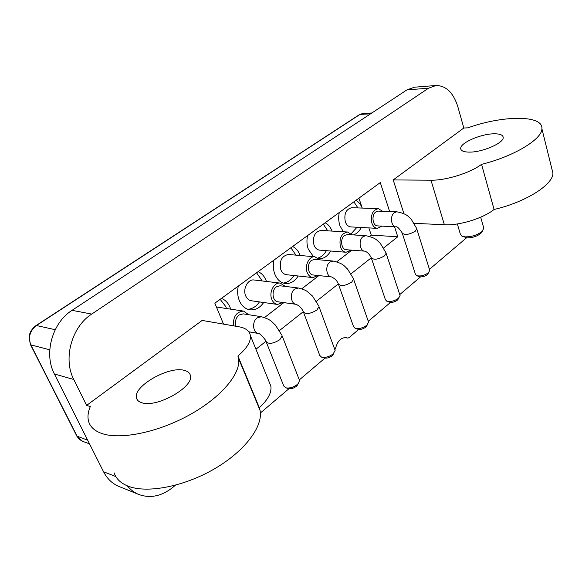 <?xml version="1.0" encoding="UTF-8"?>
<svg xmlns="http://www.w3.org/2000/svg" width="582" height="582" viewBox="0 0 582 582"><rect width="100%" height="100%" fill="white"/><g stroke="black" fill="none" stroke-linecap="round" stroke-linejoin="round"><path stroke-width="0.87" d="M427.959 273.693L427.086 274.791C424.38 276.639 421.768 277.258 419.266 276.632L416.945 275.744M402.366 233.477L415.432 274.253L416.574 275.599C420.335 276.53 424.256 275.606 428.33 272.82L429.778 270.383L429.596 269.815M396.022 226.856L377.536 225.896C372.596 226.012 371.192 215.005 375.783 211.95L378.249 211.113L396.757 211.812L394.298 212.663C389.707 215.784 391.089 226.987 396.022 226.856C397.084 226.26 399.143 228.297 402.198 232.96C404.577 235.383 408.92 234.801 415.25 231.229L416.77 228.901L429.778 270.383M382.636 211.281L378.329 208.647C372.589 210.102 370.443 214.925 371.869 223.132C373.047 226.354 374.881 228.1 377.383 228.362L381.923 226.129M378.329 208.647L351.739 207.709C346.006 209.12 343.867 213.82 345.322 221.815C346.501 224.958 348.342 226.66 350.844 226.915L377.383 228.362M398.248 298.981L397.273 300.225C394.589 302.102 391.992 302.742 389.467 302.153L387.074 301.294M371.396 258.197L385.408 299.701L386.732 301.17C390.522 302.058 394.429 301.09 398.474 298.268L400.067 295.525L399.87 294.921M364.761 251.155L346.297 249.729C341.154 249.707 339.801 238.649 344.58 235.455L347.367 234.546L365.86 235.695L363.066 236.627C358.286 239.886 359.618 251.14 364.761 251.155C367.22 251.882 369.374 254.05 371.214 257.651C373.6 260.183 378.002 259.608 384.433 255.913L386.121 253.294L400.067 295.525M352.023 234.837L347.505 232.014C341.278 233.447 338.928 238.453 340.463 247.037C341.663 250.202 343.533 251.941 346.079 252.253L350.939 250.085M347.505 232.014L320.98 230.428C314.767 231.818 312.432 236.692 313.982 245.044C315.189 248.128 317.066 249.823 319.605 250.136L346.079 252.253M333.311 354.227L332.082 355.842C329.477 357.748 326.909 358.454 324.37 357.981L321.57 357.152C325.374 357.865 329.237 356.795 333.159 353.936L335.13 350.422L334.883 349.753M303.564 312.396L319.758 355.42L321.57 357.152M296.202 304.335L277.905 301.796C272.369 301.411 271.205 290.323 276.355 286.846L280 285.769L298.333 287.995L294.681 289.101C289.509 292.651 290.658 303.95 296.202 304.335C299.672 306.103 302.051 308.591 303.338 311.799C305.761 314.542 310.286 313.945 316.906 310.002L319.001 306.649L335.13 350.422M285.216 286.402L280.298 283.092C274.166 281.986 268.724 292.251 271.772 299.308C273.016 302.291 274.922 304.008 277.498 304.459L283.107 302.516M280.298 283.092L254.072 279.993C247.968 278.902 242.578 288.861 245.626 295.729C246.87 298.631 248.776 300.312 251.337 300.756L277.498 304.459M366.755 325.775L365.663 327.193C363.015 329.085 360.425 329.761 357.886 329.216L355.406 328.401M338.52 284.46L353.572 326.706L355.115 328.306C358.919 329.121 362.819 328.103 366.805 325.258L368.581 322.159L368.355 321.519M331.551 276.93L313.152 274.98C307.805 274.799 306.532 263.711 311.494 260.38L314.673 259.39L333.108 261.042L329.921 262.06C324.945 265.465 326.204 276.756 331.551 276.93C334.977 278.596 337.233 280.91 338.317 283.878C340.725 286.526 345.184 285.937 351.71 282.117L353.587 279.164L368.581 322.159M319.598 259.827L314.884 256.786C309.217 255.942 304.386 265.61 307.158 272.383C308.38 275.468 310.279 277.199 312.847 277.578L318.063 275.504M314.884 256.786L288.476 254.487C281.71 255.825 279.156 260.882 280.808 269.641C282.037 272.645 283.936 274.34 286.497 274.711L312.847 277.578M297.737 384.476L296.34 386.332C293.794 388.238 291.255 388.994 288.73 388.594L285.893 387.859C289.69 388.456 293.503 387.321 297.344 384.455L298.333 383.487L299.541 380.461L299.272 379.77M266.316 342.194L283.776 386.004L285.893 387.859M235.972 326.262C234.699 321.751 235.703 318.005 238.969 315.015L243.174 313.844L261.347 316.703L257.135 317.91C251.773 321.613 252.77 332.889 258.495 333.508C259.645 332.78 266.912 341.227 266.069 341.569C268.513 344.413 273.096 343.795 279.804 339.713L282.154 335.894L299.541 380.461M248.681 314.709L243.574 311.094C236.387 311.712 233.026 316.623 233.477 325.833M243.574 311.094L216.439 307.012M230.661 309.1L230.021 307.296C228.159 302.88 225.292 299.905 221.436 298.377M226.463 308.453L225.823 306.656L220.163 299.308M273.933 260.11C272.893 265.036 273.184 269.699 274.799 274.1C277.097 279.666 280.619 282.808 285.355 283.536C290.483 283.9 294.761 281.382 298.18 275.984M300.181 255.505L300.116 255.323C298.493 251.06 295.983 248.128 292.586 246.513M283.252 283.063C287.552 282.554 291.102 280.037 293.917 275.519M295.918 255.134L290.884 247.757M339.27 212.488C338.317 217.115 338.549 221.546 339.961 225.787L343.395 231.767M353.39 234.924C356.664 233.848 359.298 231.374 361.306 227.482M351.15 233.775L357.013 227.249M238.285 286.104C237.187 291.189 237.514 295.976 239.253 300.458C241.566 305.826 245.095 308.947 249.823 309.806C255.258 310.381 259.878 307.943 263.675 302.502M266.44 281.455L266.112 280.539C264.373 276.203 261.696 273.242 258.081 271.67M247.75 309.289C252.377 308.977 256.284 306.51 259.448 301.905M262.206 280.953L256.575 272.769M307.543 235.615C306.547 240.388 306.801 244.927 308.315 249.249L313.509 256.662M318.725 258.735L318.754 258.735C323.599 258.932 327.571 256.364 330.656 251.024M317.954 258.037C321.395 257.004 324.203 254.552 326.378 250.682M114.188 472.897C116.08 478.702 120.583 483.067 127.698 485.999C146.62 493.812 184.145 486.632 214.656 468.728C245.248 450.875 263.391 426.089 260.038 410.332L259.339 407.735C267.996 399.696 271.83 392.479 270.841 386.084L269.313 382.301M86.609 405.399L90.326 406.563C87.926 412.151 87.38 417.178 88.682 421.652C90.326 427.013 94.677 430.949 101.726 433.459C120.474 440.152 158.74 432.2 190.336 414.442C222.011 396.72 241.304 372.967 238.525 358.403L237.914 356.009C246.972 348.232 251.118 341.387 250.369 335.472C249.467 330.882 245.655 327.979 238.911 326.771L202.158 320.427L86.609 405.399L73.783 379.486C62.827 358.708 71.761 326.706 91.73 314.069L428.505 88.217L436.02 85.496C446.139 85.619 453.436 92.764 457.896 106.921L463.818 128.004L393.214 179.925L403.915 213.674M481.903 231.891L480.448 233.702C476.716 236.459 472.329 237.842 467.295 237.849L462.414 236.328M457.343 223.954L460.355 234.146L461.875 236.096L465.324 236.881C471.624 236.867 477.116 235.128 481.794 231.68L483.838 228.311L483.591 227.431M332.06 231.09C330.525 227.126 328.219 224.354 325.149 222.782M362.215 208.08C360.767 204.442 358.665 201.867 355.915 200.353M358.927 198.156L362.244 208.08M368.864 227.897L371.287 235.135L397.782 236.765L383.698 247.925M264.541 317.525L283.856 302.618M301.789 288.781L318.878 275.592M336.76 261.784L351.834 250.158M369.672 236.387L371.287 235.135M223.532 324.116L214.845 303.186L380.286 182.588L389.642 211.542M394.56 226.784L397.782 236.765M175.357 485.235L173.363 486.93C162.072 496.126 150.571 498.658 138.851 494.511C134.398 492.692 130.55 489.804 127.32 485.846M324.952 358.112L299.337 379.879M289.007 388.66L260.38 412.987M358.73 329.412L348.96 337.713L347.796 338.091L346.181 337.625C341.059 337.458 337.538 340.957 335.618 348.123L334.854 349.68M466.56 237.783L429.443 269.32M420.517 276.908L399.754 294.557M390.529 302.393L368.275 321.3M371.236 257.811L351.099 273.78M338.324 283.907L316.433 301.258M303.287 311.683L279.52 330.532M265.945 341.299L255.935 349.236M436.02 85.496L414.471 87.198L406.942 89.883L72.052 310.337C52.329 322.595 43.548 353.711 54.402 373.993L103.545 471.747C107.19 478.804 112.333 483.715 118.983 486.465L138.851 494.511M393.214 179.925L430.978 180.209C445.907 180.536 470.227 172.941 481.561 164.342C513.644 156.5 542.213 139.244 541.893 128.724C543.253 114.712 502.528 115.294 467.855 127.851L463.818 128.004M414.282 223.321L444.393 224.761C459.227 225.707 483.111 218.395 494.089 209.469C525.67 202.194 553.497 184.523 552.9 173.029L551.867 168.867M493.638 133.816C499.829 133.693 503.015 134.922 503.204 137.512C503.808 142.968 482.747 152.186 469.71 152.113C463.861 152.12 460.857 150.905 460.689 148.475C460.115 142.99 480.419 134.006 493.638 133.816M481.561 164.342L494.089 209.469M184.261 370.356C187.724 371.2 189.761 372.887 190.358 375.419C194.483 386.659 156.856 408.178 141.87 402.766C138.902 401.878 137.119 400.329 136.523 398.124C132.485 386.564 168.809 365.765 184.261 370.356M259.339 407.735L237.914 356.009M327.768 230.836L323.272 224.15M357.923 207.927L353.885 201.838M416.61 228.384L411.19 219.188C408.499 216.853 407.174 213.674 396.757 211.812M385.939 252.741L380.286 243.327C377.201 240.752 376.634 237.98 365.86 235.695M318.776 306.037L312.534 296.078L307.231 291.495C305.717 290.273 302.756 289.101 298.333 287.995M353.39 278.582L347.447 268.891C344.078 266.09 343.846 263.617 333.108 261.042M281.906 335.261L275.366 325.04C271.576 321.817 271.67 319.809 261.347 316.703M444.393 224.761L430.978 180.209M428.505 88.217L406.942 89.883M72.052 310.337L91.73 314.069M73.783 379.486L54.402 373.993M103.545 471.747L115.869 476.6M344.784 337.56L347.527 338.011M370.574 113.825L359.996 114.421L36.411 325.534L55.217 329.696M49.768 349.811L30.54 344.784C28.976 338.273 28.671 334.825 29.631 334.439C29.58 334.505 30.402 329.892 35.946 325.622L36.411 325.534C29.791 330.831 27.958 337.349 30.911 345.068L77.21 436.427L82.608 441.338L79.334 439.381L76.868 436.18M359.996 114.421L362.702 113.505L359.996 114.421M30.591 344.879L76.809 436.063L87.678 440.196M427.472 274.42L428.905 272.274M397.71 299.803L399.121 297.642M332.649 355.289L334.017 353.099M366.158 326.713L367.548 324.538M297.002 385.684L298.333 383.487M248.812 331.798L258.495 333.508M552.9 173.029L541.893 128.724M461.039 149.712L460.689 148.475M481.03 233.142L482.529 230.981M480.681 217.181L483.846 228.311M347.796 338.091L344.646 337.567M260.038 410.332L238.525 358.403M270.841 386.084L250.369 335.472M137.367 399.921L136.523 398.124M36.04 325.556L359.407 114.639M82.608 441.338L89.519 443.855M362.702 113.505L371.862 112.981"/></g></svg>
